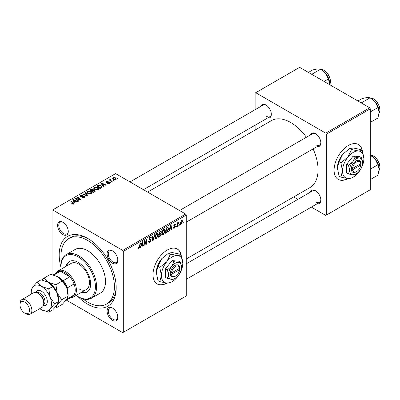 <?xml version="1.0" encoding="UTF-8"?>
<svg xmlns="http://www.w3.org/2000/svg" width="400" height="400" viewBox="0 0 400 400"><rect width="100%" height="100%" fill="white"/><g stroke="black" fill="none" stroke-linecap="round" stroke-linejoin="round"><path stroke-width="0.6" d="M181.24 255.34A20.15 11.635 120 0 0 177.32 249.05A20.15 11.635 120 0 0 167.245 250.045A20.15 11.635 120 0 0 154.08 267.805A20.15 11.635 120 0 0 157.17 283.95A20.15 11.635 120 0 0 166.985 283.1M180.955 254.95A20.15 11.635 120 0 0 177.2 248.98M112.445 320.355A7.555 4.365 60 0 1 107.1 311.095A7.555 4.365 60 0 1 112.445 308.01L112.445 308.01A7.555 4.365 60 0 1 117.785 317.265A7.555 4.365 60 0 1 112.445 320.355M112.75 308.2A6.715 3.88 -120 0 0 109.68 308.02A6.715 3.88 -120 0 0 108.65 313.405A6.715 3.88 -120 0 0 113.035 319.325A6.715 3.88 -120 0 0 116.395 319.655A6.715 3.88 -120 0 0 117.78 316.91M62.925 234.585A7.555 4.365 60 0 1 57.585 225.33A7.555 4.365 60 0 1 62.925 222.245L62.925 222.245A7.555 4.365 60 0 1 68.27 231.5A7.555 4.365 60 0 1 62.925 234.585M63.23 222.435A6.715 3.88 -120 0 0 60.16 222.255A6.715 3.88 -120 0 0 59.13 227.64A6.715 3.88 -120 0 0 63.52 233.56A6.715 3.88 -120 0 0 66.88 233.89A6.715 3.88 -120 0 0 68.26 231.145M112.445 263.175A7.555 4.365 60 0 1 107.1 253.92A7.555 4.365 60 0 1 112.445 250.835L112.445 250.835A7.555 4.365 60 0 1 117.785 260.09A7.555 4.365 60 0 1 112.445 263.175M112.75 251.02A6.715 3.88 -120 0 0 109.68 250.845A6.715 3.88 -120 0 0 108.65 256.225A6.715 3.88 -120 0 0 113.035 262.145A6.715 3.88 -120 0 0 116.395 262.48A6.715 3.88 -120 0 0 117.78 259.73M310.41 134.955A7.555 4.365 60 0 1 315.5 133.6L315.5 133.6A7.555 4.365 60 0 1 320.84 142.855A7.555 4.365 60 0 1 317.125 146.59M315.805 133.79A6.715 3.88 -120 0 0 312.735 133.61L179.525 210.52M260.89 106.365A7.555 4.365 60 0 1 265.98 105.015L265.98 105.015A7.555 4.365 60 0 1 271.325 114.27A7.555 4.365 60 0 1 267.61 118M266.285 105.2A6.715 3.88 -120 0 0 263.215 105.025L130.01 181.93M310.41 192.13A7.555 4.365 60 0 1 315.5 190.78L315.5 190.78A7.555 4.365 60 0 1 320.84 200.035A7.555 4.365 60 0 1 317.125 203.765M315.805 190.965A6.715 3.88 -120 0 0 312.735 190.79L186.245 263.82M60.975 267.345A40.305 23.27 60 0 1 87.685 238.39A40.305 23.27 60 0 1 116.185 287.755A40.305 23.27 60 0 1 87.685 304.205A40.305 23.27 60 0 1 77.755 296.41M88.59 238.93A37.785 21.815 -120 0 0 70.575 237.55L68.795 238.575A37.785 21.815 -120 0 0 61.42 261.805M186.245 258.995L310.05 187.515A38.625 22.3 -120 0 0 313.115 148.905M306.4 137.27A38.625 22.3 -120 0 0 290.74 122.53A38.625 22.3 -120 0 0 271.43 120.615L147.62 192.095M362.33 150.79A20.15 11.635 120 0 0 358.405 144.5A20.15 11.635 120 0 0 348.33 145.495A20.15 11.635 120 0 0 335.165 163.255A20.15 11.635 120 0 0 338.255 179.405A20.15 11.635 120 0 0 348.07 178.55M362.045 150.4A20.15 11.635 120 0 0 358.29 144.43M185.65 214.055L186.245 215.08L123.31 251.415L122.715 250.39L185.65 214.055L115.59 173.605L52.06 210.285L52.06 274.625M123.31 251.415L123.31 332.315L122.715 332.66L66.335 300.11M165.245 230.65L163.435 234.485L162.545 234.585L162.01 233.23L162.58 230.78L163.81 229.34L164.74 229.25L165.245 230.65L164.77 230.375M169.625 229.54L169.115 231.14L168.645 231.415L170.575 225.5L171.105 225.195L171.675 229.665L171.24 229.915L171.1 228.685L169.625 229.54L169.315 229.36M138.895 248.65L138.275 248.75L138.08 247.625L138.515 247.31L138.92 248.075L139.49 246.845L139.99 243.16L140.425 242.905L139.91 246.72L138.895 248.65L138.045 248.16M138.16 247.57L138.92 248.075M148.57 241.465L149.885 241.745L150.73 240.455L150.615 240.1L149.49 239.935L149 239.165L150.165 237.22L151.025 237.09L151.38 237.91L150.945 238.315L150.735 237.705L150.15 237.79L149.435 238.885L149.595 239.22L150.87 239.38L151.16 240.16L149.855 242.325L148.915 242.49L148.57 241.44L149 241.135L149.2 241.865L148.57 241.5M150.615 240.1L149 239.16M149.06 238.67L149.595 239.22M155.045 234.465L153.23 240.315L152.675 240.63L152.04 236.2L152.475 235.95L153.02 239.745L154.58 234.735L155.045 234.465M158.34 234.64L156.525 238.47L155.635 238.575L155.1 237.22L155.67 234.765L156.905 233.33L157.83 233.24L158.34 234.64L157.865 234.365M183.32 222.255L183.22 222.995L182.79 223.245L182.88 222.51L183.32 222.255M186.245 215.08L186.245 295.98L123.31 332.315M160.895 231.165L161.47 231.925L160.895 233.425L161.415 234.095L160.22 236.275L158.555 237.24L159.255 232.035L161.205 231.215M160.59 233.25L161.175 233.475M141.18 245.96L140.67 247.565L140.2 247.835L142.13 241.92L142.66 241.615L143.23 246.085L142.795 246.34L142.655 245.11L141.18 245.96L140.87 245.785M144.54 242.4L144.095 245.585L143.655 245.84L144.365 240.63L144.825 240.365L146.01 243.755L146.59 239.345L147.03 239.095L146.325 244.3L145.87 244.56L144.675 241.185L144.54 242.4L144.155 242.18M174.43 228.135L173.67 228.26L173.4 227.485L173.83 227.175L174.45 227.69L175.015 226.825L173.99 226.405L173.775 225.89L174.68 224.375L175.415 224.255L175.665 224.865L175.235 225.18L174.66 224.825L174.205 225.565L175.23 226.03L175.45 226.535L174.43 228.135L173.4 227.54M173.47 227.43L174.45 227.69M174.925 226.575L173.79 226.065M175.235 225.18L174.335 224.635M173.81 225.57L174.605 225.93M167.73 227.205L168.65 228.575L167.36 232.04L165.465 233.25L166.165 228.045L168.21 227.255M182.52 221.31L181.175 224.24L180.475 224.32L180.145 223.445L181.51 220.43L182.185 220.36L182.52 221.31L182 221.005M179.325 224.56L179.225 225.305L178.795 225.555L178.885 224.815L179.325 224.56M177.78 224.74L177.56 226.265L177.125 226.515L177.635 222.73L178.07 222.48L177.965 223.265L178.955 222.035L177.78 224.74L177.395 224.52M176.415 226.245L176.31 226.985L175.88 227.235L175.97 226.5L176.415 226.245M111 182.425L110.57 182.675L110.065 182.28L110.51 182.025L111 182.425M113.915 180.74L113.485 180.99L112.98 180.595L113.425 180.34L113.915 180.74M93.685 188.285L94.29 187.21L97.58 187.45L98.795 188.985L98.18 189.89L94.955 189.675L93.67 188.1M103.805 186.58L103.335 186.85L101.11 183.335L101.64 183.03L106.365 185.1L105.93 185.355L104.655 184.78L103.18 185.63L103.805 186.58M94.91 191.715L93.245 192.675L89.79 189.87L91.5 188.965L93.015 189.175L93.455 190.095L94.81 190.28L95.38 191.07L94.91 191.715M93.535 189.825L93.455 190.42M87.92 195.75L87.365 196.07L82.575 194.035L83.01 193.785L87.12 195.53L85.115 192.57L85.58 192.305L87.92 195.75M73.18 204.24L72.965 202.985L70.52 200.995L70.96 200.745L74.025 203.545L73.64 204.06L71.53 203.78L73.38 203.485L73.38 204.18M78.785 201.025L78.345 201.275L74.9 198.47L75.355 198.205L80.075 199.555L77.125 197.185L77.565 196.93L81.015 199.735L80.56 200L75.84 198.66L78.785 201.025M122.715 250.39L52.655 209.94M75.36 203.005L74.89 203.275L72.665 199.76L73.195 199.455L77.92 201.525L77.485 201.775L76.21 201.2L74.735 202.055L75.36 203.005M84.6 197.73L81.905 197.66L84.145 197.43L84.29 196.545L80.585 196.4L80.095 195.765L80.645 195.09L83.06 195.085L82.76 195.41L81.115 195.38L80.99 196.135L84.685 196.27L85.195 196.965L84.6 197.73M84.56 197.75L84.29 196.545M80.745 196.48L80.745 195.815L80.99 196.57M86.775 192.275L87.385 191.2L90.67 191.44L91.885 192.975L91.27 193.88L88.045 193.665L86.76 192.09M107.12 183.545L107.44 183.235L108.815 183.31L108.92 182.715L106.25 182.61L105.88 182.12L106.295 181.59L108.195 181.55L106.65 181.82L106.615 182.32L108.55 182.255L109.665 182.94L109.175 183.54L107.12 183.545M108.815 183.71L108.92 182.715M106.65 181.82L106.615 182.755M101.385 187.975L100.155 188.685L96.7 185.88L98.32 185.01L100.885 185.43L102.15 187.025L101.385 187.975M115.915 179.65L113.685 179.545L112.645 178.3L113.125 177.645L115.395 177.795L116.37 178.98L115.915 179.65M110.68 179.185L111.265 180.88L112.25 181.7L111.815 181.955L109.3 179.915L109.74 179.665L110.255 180.085L110.275 179.29L110.68 179.185L110.98 179.555L110.51 179.895L110.51 180.895M110.095 179.605L110.275 180.705M117.91 178.435L117.48 178.685L116.975 178.29L117.42 178.035L117.91 178.435M369.705 107.79L370.3 108.82L326.365 134.185L325.77 133.155L369.705 107.79L299.645 67.34L255.115 93.05L255.115 109.7M255.115 125.215L255.115 130.035M326.365 134.185L326.365 215.085L325.77 215.425L311.35 207.1M297.915 199.345L293.74 196.935M326.365 215.085L370.3 189.715L370.3 108.82M325.77 133.155L255.71 92.71M338.14 179.335A20.15 11.635 120 0 0 347.655 178.515M316.09 144.915A6.715 3.88 -120 0 0 319.45 145.245A6.715 3.88 -120 0 0 320.835 142.5M266.575 116.325A6.715 3.88 -120 0 0 269.935 116.66A6.715 3.88 -120 0 0 271.315 113.91M316.09 202.09A6.715 3.88 -120 0 0 319.45 202.425A6.715 3.88 -120 0 0 320.835 199.675M82.775 298.79A37.785 21.815 -120 0 0 87.685 302.15A37.785 21.815 -120 0 0 106.575 304.02L108.36 302.995A37.785 21.815 -120 0 0 116.17 286.7M157.05 283.885A20.15 11.635 120 0 0 166.565 283.065M75.355 198.84L75.355 198.205M80.075 199.87L80.075 199.555M77.565 197.545L77.565 196.93M75.84 199.235L75.84 198.66M73.195 200.59L73.195 199.455M74.735 203.03L74.735 202.055M73.83 200.595L74.485 201.635L75.665 200.955L73.325 199.905L73.83 200.595L73.83 201.595M74.485 202.635L74.485 201.635M73.325 200.8L73.325 199.905M75.665 201.515L75.665 200.955M71.91 204.04L71.91 203.5M72.23 204.185L72.23 203.73M70.96 201.35L70.96 200.745M73.49 204.135L73.49 202.8M82.285 197.85L82.285 197.38M82.42 197.905L82.42 197.46M83.01 198.065L83.01 197.67M84.145 197.945L84.145 197.43M80.645 196.43L80.645 195.09M81.525 196.655L81.525 196.255M84.685 197.68L84.685 196.27M83.01 194.22L83.01 193.785M87.12 195.965L87.12 195.53M85.58 193.27L85.58 192.305M87.385 193.205L87.385 191.2M90.67 191.995L90.67 191.44M87.435 192.26L88.5 193.425L90.815 193.58L91.235 192.94L90.19 191.66L87.855 191.49L87.435 193.25L87.435 192.26M88.5 193.885L88.5 193.425M90.815 194.075L90.815 193.58M91.5 189.45L91.5 188.965M94.49 191.955L94.37 190.52L93.03 190.62L93.015 189.175M94.81 191.77L94.81 190.28M90.63 189.945L91.71 190.82L92.94 189.91L92.6 189.435L91.37 189.52L90.63 189.945L90.63 190.555M91.71 191.43L91.71 190.82M92.94 190.67L92.94 189.91L92.94 190.67M92.11 191.755L92.11 191.15L93.28 192.095L94.72 190.99L94.72 191.825M93.28 192.655L93.28 192.095M93.03 190.62L92.11 191.15M107.44 183.7L107.44 183.235M106.295 182.635L106.295 181.59M106.9 182.8L106.9 182.435M108.55 182.615L108.55 182.255M109.315 183.45L109.315 182.45M101.64 184.17L101.64 183.03M103.18 186.605L103.18 185.63M102.275 184.17L102.93 185.215L104.11 184.535L101.77 183.48L102.275 184.17L102.275 185.175M102.93 186.215L102.93 185.215M101.77 184.375L101.77 183.48M104.11 185.095L104.11 184.535M98.32 185.51L98.32 185.01M100.885 185.975L100.885 185.43M97.54 185.96L100.185 188.105L101.5 186.935L100.425 185.665L98.785 185.32L97.54 185.96L97.54 186.565M100.185 188.67L100.185 188.105M100.74 188.35L100.74 187.785M94.29 189.215L94.29 187.21M97.58 188.005L97.58 187.45M94.335 189.25L94.335 188.145L95.41 189.44L97.725 189.59L98.145 188.95L97.1 187.675L94.765 187.5L94.345 189.26M95.41 189.895L95.41 189.44M97.725 190.085L97.725 189.59M113.125 179.15L113.125 177.645M115.395 178.36L115.395 177.795M115.54 179.81L114.965 178.04L113.485 177.875L113.215 179.225M113.485 177.875L114.07 179.27L115.54 179.43L115.79 179.04L115.79 179.715M114.07 179.73L114.07 179.27M113.425 180.94L113.425 180.34M109.74 180.27L109.74 179.665M110.255 180.69L110.255 180.085M110.51 182.625L110.51 182.025M117.42 178.635L117.42 178.035M182.845 222.78L183.22 222.995M159.735 235.995L160.22 236.275M160.46 231.34L161.47 231.925M160.325 233.465L161.415 234.095M159.24 232.175L159.61 232.39L159.395 234.01L160.095 233.605L160.8 233L161.035 232.195L160.27 231.45M159.02 233.795L159.395 234.01M159.865 231.68L160.355 231.96L159.61 232.39M161.035 232.195L160.355 231.96M158.935 234.405L159.31 234.62L159.075 236.38L160.31 235.64L160.985 234.33L160.19 233.55M158.7 236.16L159.075 236.38M159.74 233.81L160.225 234.09L159.31 234.62M160.985 234.33L160.225 234.09M155.13 237.665L156.525 238.47M156.01 234.94L155.53 236.995L155.9 237.945L156.56 237.89L157.905 234.835L157.54 233.845L156.89 233.9L156.01 234.94L155.68 234.75M155.12 236.755L155.53 236.995M156.465 233.655L156.89 233.9M152.575 239.935L153.23 240.315M152.505 239.45L153.02 239.745M148.57 241.58L149.855 242.325M149 239.17L150.53 240.05M150.175 237.215L151.38 237.91M150.085 237.27L151.375 238.015M149.725 237.545L150.15 237.79M149.015 238.92L151.16 240.16M139.535 246.505L139.91 246.72M140.35 247.38L140.67 247.565M142.735 245.8L143.23 246.085M142.17 244.83L142.655 245.11M141.99 243.51L141.415 245.265L142.595 244.585L142.335 242.33L141.99 243.51L141.675 243.325M141.1 245.08L141.415 245.265M142.05 242.165L142.335 242.33M143.72 245.37L144.095 245.585M145.435 243.42L146.01 243.755M145.61 243.885L146.325 244.3M144.32 240.985L144.675 241.185M174.75 224.34L175.665 224.865M173.865 225.37L174.205 225.565M173.805 225.59L175.45 226.535M168.795 230.96L169.115 231.14M171.18 229.38L171.675 229.665M170.615 228.405L171.1 228.685M170.435 227.085L169.86 228.84L171.04 228.16L170.78 225.905L170.435 227.085L170.12 226.905M169.545 228.66L169.86 228.84M170.495 225.74L170.78 225.905M166.21 232.26L166.695 232.54M168.175 228.305L168.65 228.575M166.95 231.8L167.36 232.04M166.52 228.4L165.985 232.39L166.54 232.07L168.215 228.795L167.695 227.805L166.52 228.4L166.145 228.185M165.61 232.175L165.985 232.39M167.14 227.485L167.915 227.845L167.215 227.44M162.04 233.675L163.435 234.485M162.92 230.95L162.44 233.005L162.81 233.955L163.465 233.905L164.815 230.845L164.45 229.855L163.8 229.91L162.92 230.95L162.585 230.76M162.025 232.765L162.44 233.005M163.375 229.665L163.8 229.91M180.155 223.655L181.175 224.24M181.335 220.545L181.86 220.85L181.495 220.88L180.575 223.14L181.175 223.805L182.09 221.555L181.165 220.69M180.175 222.91L180.575 223.14M180.145 223.455L181.175 223.805M178.85 225.085L179.225 225.305M177.19 226.05L177.56 226.265M177.59 223.05L177.965 223.265M178.345 222.425L178.785 222.68M178.28 222.53L178.565 222.69M175.935 226.77L176.31 226.985M81.2 292.495A17.635 10.18 -120 0 0 87 292.055A17.635 10.18 -120 0 0 89.705 277.925A17.635 10.18 -120 0 0 78.185 262.385A17.635 10.18 -120 0 0 69.37 261.515A17.635 10.18 -120 0 0 66.085 266.315M69.67 261.35A17.635 10.18 -120 0 0 66.68 265.975M76.195 295.385A24.35 14.06 -120 0 0 78.185 296.665A24.35 14.06 -120 0 0 95.405 286.725A24.35 14.06 -120 0 0 78.185 256.9A24.35 14.06 -120 0 0 60.965 266.845A24.35 14.06 -120 0 0 61.08 269.205M78.78 297.01L78.185 296.665L78.78 297.01A25.19 14.545 60 0 0 91.375 298.255L100.28 293.115A25.19 14.545 -120 0 0 104.14 272.93A25.19 14.545 -120 0 0 87.685 250.73A25.19 14.545 -120 0 0 75.09 249.485L66.185 254.625A25.19 14.545 60 0 1 78.78 255.875A25.19 14.545 60 0 1 95.235 278.07A25.19 14.545 60 0 1 91.375 298.255M106.575 304.02A37.785 21.815 -120 0 0 112.37 273.745A37.785 21.815 -120 0 0 87.685 240.45A37.785 21.815 -120 0 0 68.795 238.575M56.095 273.055A15.115 8.725 60 0 1 58.16 270.895L71.22 263.35A15.115 8.725 60 0 1 78.78 264.1A15.115 8.725 60 0 1 88.655 277.42A15.115 8.725 60 0 1 86.335 289.53A15.115 8.725 60 0 1 78.78 288.78M60.965 266.845L60.965 266.16A25.19 14.545 60 0 1 66.185 254.625M81.795 292.15A17.635 10.18 -120 0 0 87.295 291.875M379.145 112.075A11.08 6.4 60 0 0 375.225 101.975A11.08 6.4 -120 0 0 371.31 98.5L370.095 97.8L375.225 101.975L377.935 107.55L379.145 112.075L377.935 118L370.3 122.405M370.3 111.955L377.935 107.55M361.25 102.91L370.095 97.8L367.39 97.45L362.26 98.5L357.94 100.995M370.095 154.98L375.225 159.155A11.08 6.4 -120 0 0 371.31 155.68L370.3 155.095L371.26 155.14L373.58 155.995L375.815 157.745L378.145 160.82L379.27 163.24L380 166.805L379.585 169.565L379.075 170.525M370.3 169.135L377.935 164.73L379.145 169.25L377.935 175.175L370.3 179.585M379.145 169.25A11.08 6.4 60 0 0 375.225 159.155L377.935 164.73M324.095 81.455L328.415 78.96L329.63 83.485L329.57 84.62M311.735 74.32L320.58 69.215L325.71 73.39L328.415 78.96M308.42 72.41L312.745 69.915L317.875 68.865L320.58 69.215M329.63 83.485A11.08 6.4 -120 0 0 325.71 73.39A11.08 6.4 -120 0 0 321.335 69.665M58.16 270.895A15.115 8.725 60 0 1 69.805 274.945A15.115 8.725 60 0 1 76.405 290.155A15.115 8.725 60 0 1 73.275 297.07A15.115 8.725 60 0 1 70.37 297.78M65.99 300.31L72.26 296.685A14.275 8.24 -120 0 0 74.03 294.95A14.275 8.24 -120 0 0 75.215 290.155A14.275 8.24 -120 0 0 74.03 283.98A14.275 8.24 -120 0 0 69.875 276.785L60.375 271.3A14.275 8.24 -120 0 0 57.985 271.965L52.985 274.85M62.235 280.305L63.34 280.555L69.875 276.785A14.275 8.24 -120 0 0 60.375 271.3L53.84 275.07A14.275 8.24 60 0 0 53.8 275.07M67.33 298.395L67.5 298.72L74.03 294.95L74.03 283.98L67.5 287.755L67.16 288.835M67.5 298.72A14.275 8.24 60 0 1 66.005 300.285M63.34 280.555A14.275 8.24 60 0 1 67.5 287.755M30.135 314.22L42.01 307.365A8.395 4.85 -120 0 0 43.75 303.52L43.75 302.15A6.715 3.88 -120 0 0 39 293.925L37.81 293.24A8.395 4.85 -120 0 0 33.615 292.82L21.74 299.675A8.395 4.85 60 0 1 25.935 300.095A8.395 4.85 60 0 1 31.425 307.49A8.395 4.85 60 0 1 30.135 314.22A8.395 4.85 60 0 1 25.935 313.805L24.75 313.12A6.715 3.88 -120 0 0 29.5 310.375A6.715 3.88 -120 0 0 24.75 302.15A6.715 3.88 -120 0 0 20 304.89A6.715 3.88 -120 0 0 24.75 313.12L25.935 313.805M43.75 303.52A8.395 4.85 -120 0 0 37.81 293.24L39 293.925M58 276.785A14.275 8.24 60 0 1 66.74 287.66A14.275 8.24 -120 0 1 68.09 294.265L68.09 296.07L66.74 299.315L62.265 304.36L55.89 308.04L57.24 304.795L61.715 299.75L68.09 296.07L66.74 287.66L62.265 281.05L55.89 284.73L48.5 282.27L44.235 278L50.61 274.32L58 276.785L62.265 281.05M61.715 299.75L57.24 293.14L55.89 284.73M44.235 278L42.26 280.04M54.735 307.805L55.89 308.04M39.8 308.64A14.275 8.24 -120 0 0 41.375 309.69A14.275 8.24 -120 0 0 50.115 308.91L54.59 303.865L58.59 301.555L58.59 299.75A14.275 8.24 -120 0 0 57.24 293.14A14.275 8.24 -120 0 0 48.5 282.27L52.765 286.535L57.24 293.14L58.59 301.555L57.24 304.795L52.765 309.845L48.765 312.155L50.115 308.91A14.275 8.24 -120 0 0 50.115 297.255A14.275 8.24 -120 0 0 41.375 286.38A14.275 8.24 -120 0 0 32.635 287.165A14.275 8.24 -120 0 0 31.28 292.21A14.275 8.24 -120 0 0 31.405 294.095M54.59 303.865L50.115 297.255L48.765 288.845L41.375 286.38L37.11 282.115L41.11 279.805L48.5 282.27M41.375 309.69L48.765 312.155M37.11 282.115L32.635 287.165L31.28 290.405L31.28 292.21M48.765 288.845L52.765 286.535M20 304.89L20 303.52A8.395 4.85 60 0 1 21.74 299.675M179.67 268.24L171.445 272.99L170.25 272.99L170.25 274.365A6.715 3.88 120 0 0 174.965 276.44L175.555 276.1A5.88 3.395 120 0 0 179.67 269.61L179.67 268.24A5.88 3.395 120 0 0 175.555 266.5A5.88 3.395 120 0 0 171.445 272.99M179.675 267.55A6.715 3.88 120 0 0 174.965 265.47A6.715 3.88 120 0 0 170.25 272.99L170.215 273.015M181.495 267.185A9.235 5.335 120 0 0 178.23 262.54A9.235 5.335 120 0 0 171.695 266.31A9.235 5.335 120 0 0 168.43 274.725A9.235 5.335 120 0 0 171.695 279.375A9.235 5.335 120 0 0 178.23 275.6A9.235 5.335 120 0 0 181.495 267.185L180.485 262.25L178.23 262.54L173.955 261.665L171.695 266.31L167.42 269.79L168.43 274.725L167.42 278.5L171.695 279.375L174.58 278.705M167.42 278.5L165.58 277.435L165.58 268.73L172.115 260.605L178.645 261.185L180.485 262.25M173.955 261.665L172.115 260.605M167.42 269.79L165.58 268.73M170.46 254.105L166.77 261.71A15.115 8.725 120 0 0 161.425 275.48A15.115 8.725 120 0 0 166.77 283.085A15.115 8.725 120 0 0 177.455 276.915A15.115 8.725 120 0 0 182.8 263.14A15.115 8.725 120 0 0 177.455 255.54A15.115 8.725 120 0 0 166.77 261.71L159.775 267.4L157.975 266.365L161.665 258.76L168.66 253.07L172.35 252.59L179.345 254.025L181.145 255.06L177.455 255.54L170.46 254.105L168.66 253.07M159.775 267.4L161.425 275.48L159.775 281.65L166.77 283.085L170.46 282.605L171.49 281.99M159.775 281.65L157.975 280.615L156.32 272.535L157.975 266.365M182.8 263.14L181.145 255.06M161.665 258.76A15.115 8.725 120 0 0 156.32 272.535M170.25 274.365L171.445 274.36L179.67 269.61M171.445 274.36A5.88 3.395 120 0 0 175.555 276.1M179.12 268.555L179.715 268.9M360.755 163.69L352.53 168.44L351.335 168.44L351.335 169.815A6.715 3.88 120 0 0 356.05 171.89L356.645 171.55A5.88 3.395 120 0 0 360.755 165.06L360.755 163.69A5.88 3.395 120 0 0 356.645 161.95A5.88 3.395 120 0 0 352.53 168.44M360.76 163A6.715 3.88 120 0 0 356.05 160.92A6.715 3.88 120 0 0 351.335 168.44L351.3 168.465M362.58 162.635A9.235 5.335 120 0 0 359.315 157.99A9.235 5.335 120 0 0 352.785 161.76A9.235 5.335 120 0 0 349.52 170.18A9.235 5.335 120 0 0 352.785 174.825A9.235 5.335 120 0 0 359.315 171.055A9.235 5.335 120 0 0 362.58 162.635L361.57 157.7L359.315 157.99L355.04 157.115L352.785 161.76L348.51 165.24L349.52 170.18L348.51 173.95L352.785 174.825L355.67 174.155M348.51 173.95L346.67 172.885L346.67 164.18L353.2 156.055L359.73 156.635L361.57 157.7M355.04 157.115L353.2 156.055M348.51 165.24L346.67 164.18M351.545 149.56L347.855 157.16A15.115 8.725 120 0 0 342.515 170.93A15.115 8.725 120 0 0 347.855 178.535A15.115 8.725 120 0 0 358.545 172.365A15.115 8.725 120 0 0 363.885 158.59A15.115 8.725 120 0 0 358.545 150.99A15.115 8.725 120 0 0 347.855 157.16L340.86 162.85L339.06 161.815L342.75 154.21L349.745 148.52L353.435 148.04L360.435 149.475L362.235 150.51L358.545 150.99L351.545 149.56L349.745 148.52M340.86 162.85L342.515 170.93L340.86 177.1L347.855 178.535L351.545 178.055L352.575 177.44M340.86 177.1L339.06 176.065L337.405 167.985L339.06 161.815M363.885 158.59L362.235 150.51M342.75 154.21A15.115 8.725 120 0 0 337.405 167.985M351.335 169.815L352.53 169.81L360.755 165.06M352.53 169.81A5.88 3.395 120 0 0 356.645 171.55M360.205 164.01L360.8 164.35M77.49 199.17L77.49 198.78M79.035 199.585L79.035 199.215M76.695 199.93L76.695 199.305M82.7 196.535L82.7 196.075M85.885 195.44L85.885 194.985M90.855 189.82L90.855 189.255M92.41 190.975L92.41 190.415M94.09 192.19L94.09 191.63M107.525 182.75L107.525 182.385M97.735 185.845L97.735 185.285M111.265 181.505L111.265 180.88M152.335 238.265L152.88 238.575M149.02 239.41L150.01 239.98M144.75 241.48L145.39 241.85M145.1 242.54L145.79 242.94M166.665 227.76L167.15 228.04M379.08 113.275A9.235 5.335 -120 0 0 373.325 98.845A9.235 5.335 -120 0 0 370.36 97.955M379.08 170.455A9.235 5.335 -120 0 0 373.325 156.02A9.235 5.335 -120 0 0 370.36 155.13M329.595 84.635A9.235 5.335 -120 0 0 323.81 70.255A9.235 5.335 -120 0 0 320.84 69.365M35.79 292.48A8.395 4.85 60 0 1 41.375 291.18A8.395 4.85 60 0 1 47.22 300.23A8.395 4.85 60 0 1 43.395 305.65M43.69 304.45A6.715 3.88 -120 0 0 44.535 299.02A6.715 3.88 -120 0 0 40.185 293.24A6.715 3.88 -120 0 0 36.98 292.825M91.235 192.94L91.235 193.9M109.1 182.965L109.1 183.58M106.45 182.085L106.45 182.705M101.5 186.935L101.5 187.91M98.145 188.95L98.145 189.91M157.54 233.845L156.78 233.405M155.9 237.945L155.11 237.49M150.735 237.705L150.035 237.3M138.61 248.115L138.06 247.795M175.07 224.765L174.545 224.46M164.45 229.855L163.69 229.42M162.81 233.955L162.02 233.5M379.075 113.345L379.585 112.39L380 109.625L379.27 106.06L378.145 103.645L375.815 100.565L373.58 98.82L370.295 97.92M186.245 222.155L319.45 145.245M319.45 202.425L186.245 279.33M269.935 116.66L143.445 189.685M320.78 69.33L324.06 70.23L326.355 72.035L328.615 75.03L330.065 78.445L330.485 81.09L330.29 83.105L329.63 84.65M73.275 297.07L86.335 289.53"/></g></svg>
